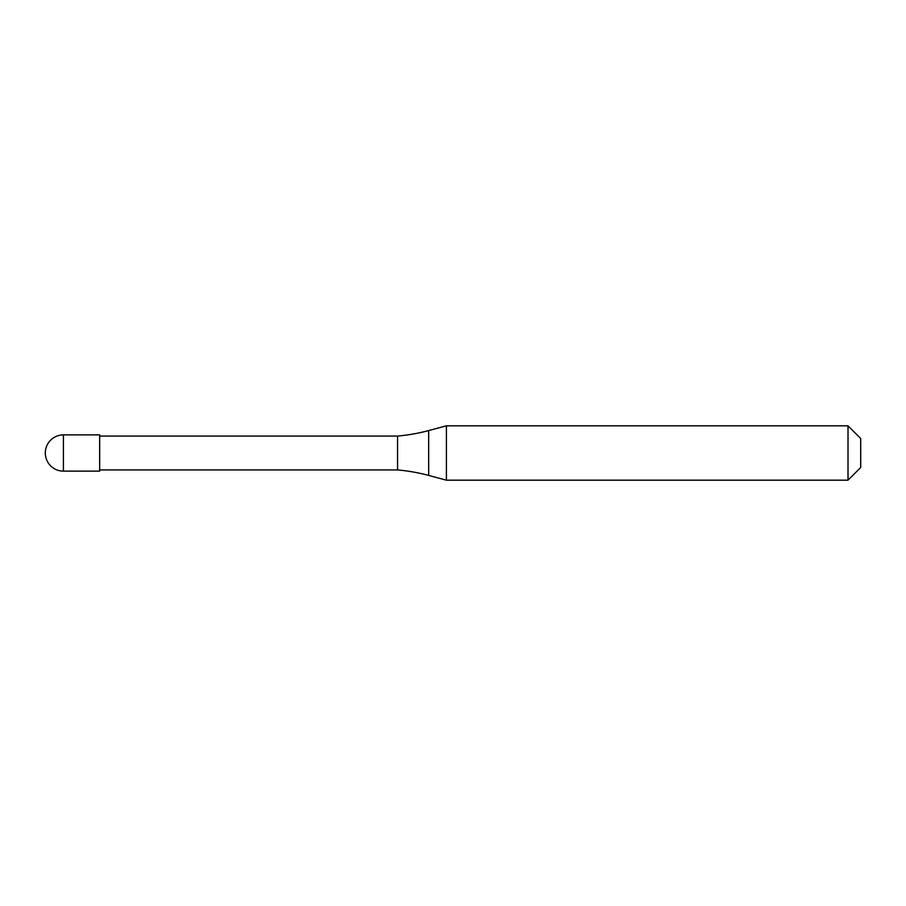 <?xml version="1.0" encoding="UTF-8"?>
<svg xmlns="http://www.w3.org/2000/svg" width="906" height="906" viewBox="0 0 906 906"><rect width="100%" height="100%" fill="white"/><g stroke="black" fill="none" stroke-linecap="round" stroke-linejoin="round"><path stroke-width="1.36" d="M45.3 453A18.12 18.12 0 0 1 63.42 434.88A18.12 18.12 0 0 0 45.3 453A18.12 18.12 0 0 0 63.42 471.12L99.66 471.12L99.66 434.88L63.42 434.88L99.66 434.88M99.66 469.942L397.553 469.942A181.2 181.2 0 0 1 428.663 475.424L446.398 480.18L848.016 480.18L860.7 467.496L860.7 438.504L848.016 425.82L848.016 480.18M99.66 436.058L397.553 436.058L397.553 469.942M397.553 436.058A181.2 181.2 0 0 0 428.663 430.577L446.398 425.82L446.398 480.18M446.398 425.82L848.016 425.82M63.42 434.88L63.42 471.12M428.663 430.577L428.663 475.424"/></g></svg>
